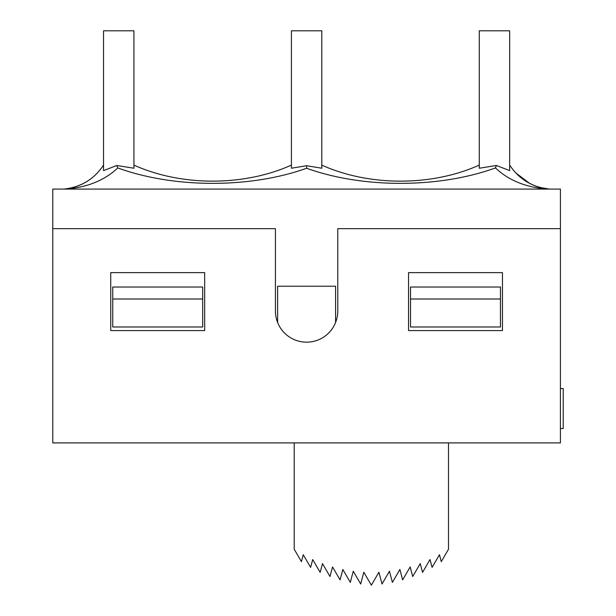 <?xml version="1.0" encoding="UTF-8"?>
<svg xmlns="http://www.w3.org/2000/svg" width="616" height="616" viewBox="0 0 616 616"><rect width="100%" height="100%" fill="white"/><g stroke="black" fill="none" stroke-linecap="round" stroke-linejoin="round"><path stroke-width="0.92" d="M321.791 167.814L321.791 168.23L306.599 165.704L306.599 168.26C362.916 188.519 439.208 188.373 495.441 167.922L496.38 165.488L479.279 168.237L479.279 30.8L509.655 30.8L509.655 170.609L496.388 165.481M479.279 167.829L479.279 165.096C431.901 186.479 369.138 186.494 321.791 165.111M549.626 189.089C532.54 187.356 519.219 179.364 509.655 165.103M495.441 167.922C508.531 180.334 525.818 187.372 547.293 189.035A15.161 4.774 2.9 0 1 549.441 189.089M515.561 172.742L529.675 183.429M116.817 165.481L103.55 170.609L116.817 165.481L117.764 167.922C173.897 188.381 250.219 188.511 306.599 168.26M63.756 189.035L65.912 189.035C87.387 187.372 104.674 180.334 117.764 167.922M103.55 165.103C94.125 179.179 81.004 187.156 64.179 189.035M83.56 183.414C77.239 186.633 70.671 188.519 63.872 189.066L63.579 189.089M116.817 165.496L133.926 168.23L133.926 167.821M291.414 167.821L291.414 165.096C243.998 186.479 181.304 186.479 133.926 165.103M306.599 165.704L291.414 168.23L291.414 30.8L321.791 30.8L321.791 168.23M549.025 189.035L549.441 189.035M103.55 170.609L103.55 30.8L133.926 30.8L133.926 168.23M448.502 442.904L448.502 549.226L441.279 561.646L439.447 554.731L432.093 567.39L430.007 559.528L422.553 572.364L420.228 563.602L412.72 576.53L410.171 566.928L402.648 579.879L399.892 569.477L392.4 582.374L389.443 571.24L382.028 584.014L378.902 572.218L371.356 585.2L363.81 572.218L360.683 584.014L353.261 571.24L350.312 582.374L342.819 569.477L340.063 579.879L332.54 566.928L329.991 576.53L322.484 563.602L320.158 572.364L312.705 559.528L310.618 567.39L303.264 554.731L301.424 561.646L294.209 549.226L294.209 442.904M560.421 388.542L563.216 388.542L563.216 428.513L560.421 428.513M560.421 442.904L560.421 228.659L337.776 228.659L337.776 310.995A31.177 31.177 0 0 1 306.599 342.173A31.177 31.177 0 0 1 275.421 310.995L275.421 228.659L52.783 228.659L52.783 442.904L560.421 442.904M52.783 228.659L52.783 189.089L560.421 189.089L560.421 228.659M502.463 330.584L502.463 272.626L408.531 272.626L408.531 330.584L502.463 330.584M110.741 272.626L110.741 330.584L204.674 330.584L204.674 272.626L110.741 272.626M335.581 322.499L335.581 286.217L277.624 286.217L277.624 322.499M202.679 299.006L202.679 326.988L112.743 326.988L112.743 299.006L202.679 299.006L202.679 287.017L112.743 287.017L112.743 299.006M500.462 326.988L410.525 326.988L410.525 299.006L500.462 299.006L500.462 326.988M500.462 299.006L500.462 287.017L410.525 287.017L410.525 299.006M549.364 189.066C542.527 188.519 535.935 186.625 529.575 183.383M549.333 189.066L540.563 187.58M536.297 186.286L535.15 185.863"/></g></svg>
